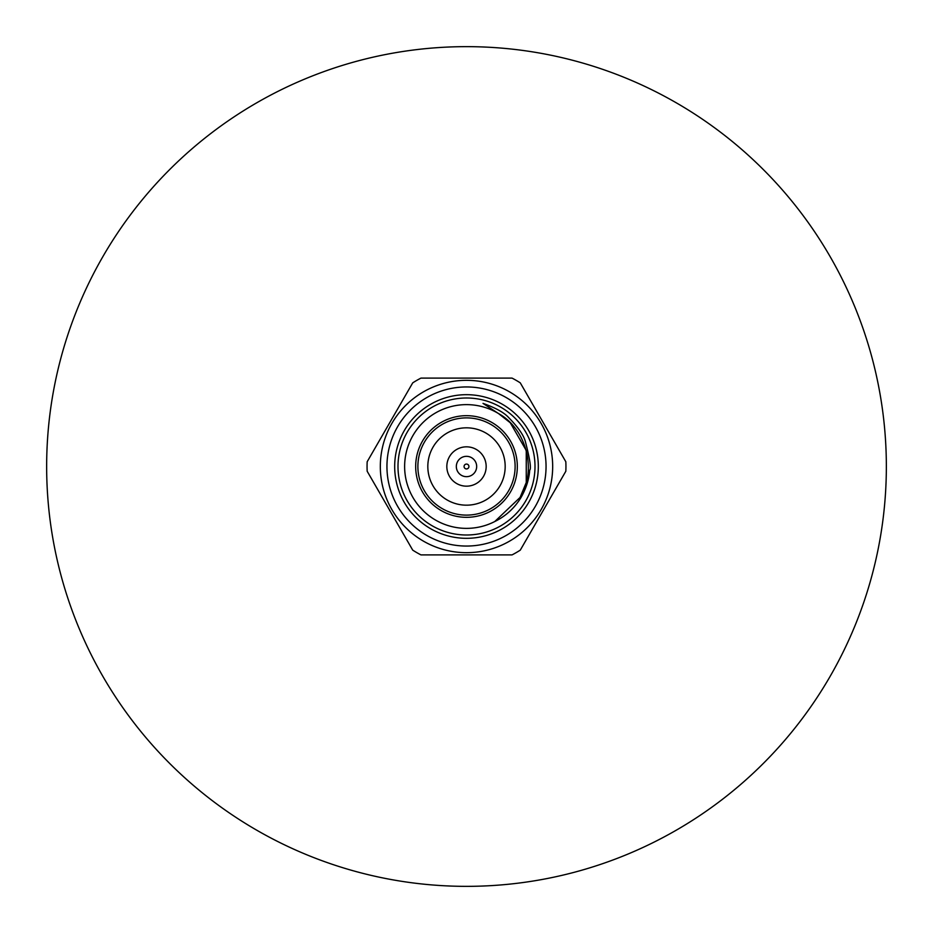 <?xml version="1.0" encoding="UTF-8"?>
<svg xmlns="http://www.w3.org/2000/svg" width="933" height="933" viewBox="0 0 933 933"><rect width="100%" height="100%" fill="white"/><g stroke="black" fill="none" stroke-linecap="round" stroke-linejoin="round"><path stroke-width="1.4" d="M467.596 468.669A2.426 2.426 0 0 0 468.669 465.404A2.426 2.426 0 0 0 465.404 464.331A2.426 2.426 0 0 0 464.331 467.596A2.426 2.426 0 0 0 467.596 468.669M461.905 457.427A10.17 10.17 0 0 1 475.573 461.905A10.17 10.17 0 0 1 471.095 475.573A10.17 10.17 0 0 1 457.427 471.095A10.17 10.17 0 0 1 461.905 457.427M457.625 448.948A19.663 19.663 0 0 1 484.052 457.625A19.663 19.663 0 0 1 475.375 484.052A19.663 19.663 0 0 1 448.948 475.375A19.663 19.663 0 0 1 457.625 448.948M424.398 442.195A48.609 48.609 0 0 0 442.195 508.602A48.609 48.609 0 0 0 508.602 490.805A48.609 48.609 0 0 0 490.805 424.398A48.609 48.609 0 0 0 424.398 442.195M510.514 491.913A50.825 50.825 0 0 1 441.087 510.514A50.825 50.825 0 0 1 422.486 441.087A50.825 50.825 0 0 1 491.913 422.486A50.825 50.825 0 0 1 510.514 491.913M499.995 485.836A38.673 38.673 0 0 0 485.836 433.005A38.673 38.673 0 0 0 433.005 447.164A38.673 38.673 0 0 0 447.164 499.995A38.673 38.673 0 0 0 499.995 485.836M404.304 430.591A71.818 71.818 0 0 0 430.591 528.696A71.818 71.818 0 0 0 528.696 502.409A71.818 71.818 0 0 0 502.409 404.304A71.818 71.818 0 0 0 404.304 430.591M525.827 500.753A68.506 68.506 0 0 1 432.247 525.827A68.506 68.506 0 0 1 407.173 432.247A68.506 68.506 0 0 1 500.753 407.173A68.506 68.506 0 0 1 525.827 500.753M498.572 413.587L510.246 422.754L526.259 450.487L526.259 482.513L520.078 497.441C537.233 470.617 526.469 428.853 498.572 413.587L510.246 422.754L526.259 450.487L526.259 482.513L520.078 497.441L526.259 482.513L526.259 450.487L510.246 422.754L498.572 413.587L483.002 403.383C495.505 407.814 504.03 412.514 508.578 417.483C517.932 427.022 523.518 434.965 525.314 441.332C529.932 459.094 531.402 468.704 529.711 470.15C529.081 479.399 526.119 488.624 520.801 497.849C514.328 508.287 505.651 516.182 494.77 521.535A61.87 61.87 0 0 1 412.922 435.559A61.87 61.87 0 0 1 498.572 413.587L510.246 422.754L526.259 450.487L526.259 482.513L520.078 497.441L494.77 521.535M541.128 509.593A86.174 86.174 0 0 1 423.407 541.128A86.174 86.174 0 0 1 391.872 423.407A86.174 86.174 0 0 1 509.593 391.872A86.174 86.174 0 0 1 541.128 509.593M389.947 422.311L367.17 461.753A99.434 99.434 0 0 0 367.17 471.247L412.724 550.143A99.434 99.434 0 0 0 420.946 554.89L512.054 554.89A99.434 99.434 0 0 0 520.276 550.143L565.83 471.247A99.434 99.434 0 0 0 565.83 461.753L520.276 382.857A99.434 99.434 0 0 0 512.054 378.11L420.946 378.11A99.434 99.434 0 0 0 412.724 382.857L389.947 422.311M102.898 256.575A419.85 419.85 0 0 0 256.575 830.102A419.85 419.85 0 0 0 830.102 676.425A419.85 419.85 0 0 0 676.425 102.898A419.85 419.85 0 0 0 102.898 256.575A419.85 419.85 0 0 0 256.575 830.102A419.85 419.85 0 0 0 830.102 676.425A419.85 419.85 0 0 1 256.575 830.102A419.85 419.85 0 0 1 102.898 256.575A419.85 419.85 0 0 0 256.575 830.102A419.85 419.85 0 0 0 830.102 676.425A419.85 419.85 0 0 1 256.575 830.102A419.85 419.85 0 0 1 102.898 256.575A419.85 419.85 0 0 0 256.575 830.102A419.85 419.85 0 0 0 830.102 676.425A419.85 419.85 0 0 1 256.575 830.102A419.85 419.85 0 0 1 102.898 256.575M535.39 506.281A79.55 79.55 0 0 0 506.281 397.61A79.55 79.55 0 0 0 397.61 426.719A79.55 79.55 0 0 0 426.719 535.39A79.55 79.55 0 0 0 535.39 506.281"/></g></svg>
